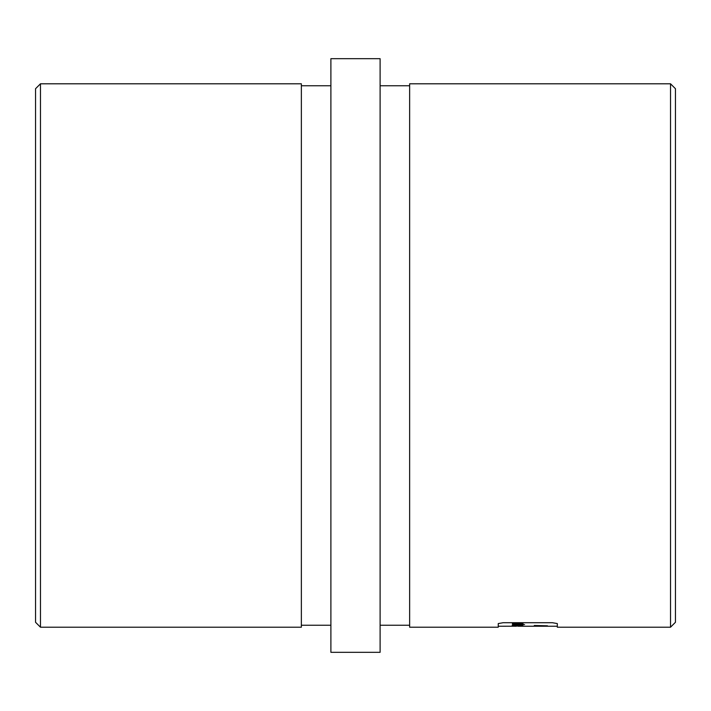 <?xml version="1.0" encoding="UTF-8"?>
<svg xmlns="http://www.w3.org/2000/svg" width="711" height="711" viewBox="0 0 711 711"><rect width="100%" height="100%" fill="white"/><g stroke="black" fill="none" stroke-linecap="round" stroke-linejoin="round"><path stroke-width="1.07" d="M670.526 83.791L675.45 88.715L675.45 622.285L670.526 627.209L670.526 83.791L409.643 83.791L409.643 627.209L498.251 627.209L498.251 623.574L503.166 622.712L498.251 623.574M40.474 627.209L35.55 622.285L35.55 88.715L40.474 83.791L40.474 627.209L301.357 627.209L301.357 83.791L40.474 83.791M552.394 622.712L557.317 623.574L552.394 622.712L503.166 622.712M557.317 623.574L557.317 627.209L670.526 627.209M380.109 355.5L380.109 652.316L330.891 652.316L330.891 58.684L380.109 58.684L380.109 355.5M536.787 626.187L545.337 626.124L536.787 626.187M547.47 626.151L545.337 626.151L547.47 626.187M520.932 624.56L524.594 624.605L520.932 624.56M515.244 626.08L522.861 626.098L515.244 626.009M514.044 626.204L498.251 626.231M512.169 626.222L513.138 626.222M557.317 626.231L518.052 626.222M514.151 626.231L516.31 626.222M515.91 625.289L522.861 625.458L522.861 624.845L515.297 624.862L512.169 625.156L515.91 625.44M512.435 624.027L523.127 623.84L512.435 623.369L512.435 624.027M547.47 625.92L534.281 625.493L547.47 625.804M521.91 624.845L521.91 625.458M543.595 626.187L540.049 626.187L543.595 626.187M301.357 85.755L330.891 85.755M409.643 625.245L380.109 625.245M409.643 85.755L380.109 85.755M301.357 625.245L330.891 625.245"/></g></svg>
